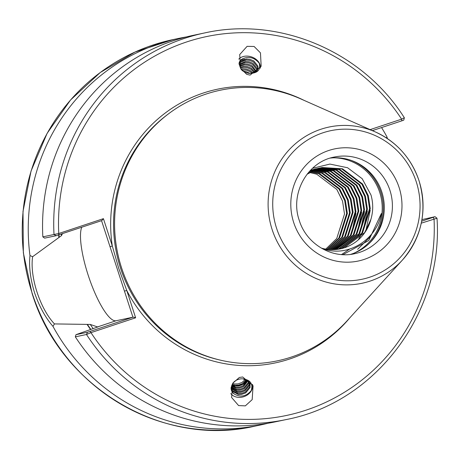 <?xml version="1.0" encoding="UTF-8"?>
<svg xmlns="http://www.w3.org/2000/svg" width="460" height="460" viewBox="0 0 460 460"><rect width="100%" height="100%" fill="white"/><g stroke="black" fill="none" stroke-linecap="round" stroke-linejoin="round"><path stroke-width="0.69" d="M260.354 68.201A12.052 9.16 19 0 0 250.614 56.632A12.052 9.16 19 0 0 238.78 59.139M254.115 46.483L247.106 46.339L239.7 54.579L240.591 68.362L246.75 74.365L250.073 75.106L261.165 66.263L260.464 52.877L254.115 46.483M242.707 376.981L239.349 377.464L232.737 383.289L231.621 397.52L238.613 405.588L245.347 405.864L252.178 399.631L253.075 385.808L242.707 376.981M252.477 384.33A12.052 9.97 -19.1 0 1 242.305 397.095A12.052 9.97 -19.1 0 1 230.753 393.576M307.677 173.46L317.084 168.808L322.034 167.509L342.51 168.791L362.595 184.034L368.31 195.69L370.265 208.587L362.486 233.099L342.119 248.222L339.112 249.09M321.678 167.584L341.797 168.941L361.882 184.184L367.592 195.839L369.553 208.736L361.773 233.249L341.406 248.371L338.755 249.147M307.033 174.271L317.797 168.659L322.029 167.509M309.476 171.356L314.22 169.412L318.452 168.262M318.815 168.188L319.895 167.986M320.252 167.929L338.934 169.544L359.018 184.788L364.728 196.443L366.689 209.34L358.909 233.852L338.543 248.975L337.312 249.36M309.12 171.752L314.933 169.257L320.246 167.9M320.608 167.837L339.647 169.395L359.731 184.638L365.447 196.288L367.402 209.191L359.628 233.697L339.256 248.825L337.674 249.314M310.425 170.338L315.589 168.866M318.843 168.326L336.07 170.148L356.155 185.392L361.87 197.047L363.825 209.944L356.051 234.45L335.863 249.515M310.247 170.522L316.308 168.716M319.194 168.222L336.789 169.999L356.868 185.242L362.584 196.892L364.544 209.794L356.764 234.301L336.225 249.481M317.44 168.78L333.212 170.752L353.291 185.995L359.007 197.645L360.968 210.548L353.188 235.054L334.397 249.619M317.791 168.659L333.925 170.602L354.004 185.846L359.72 197.495L361.681 210.398L353.901 234.905L334.765 249.602M316.054 169.286L330.349 171.356L350.428 186.599L356.143 198.248L358.104 211.151L350.324 235.658L332.919 249.671M316.399 169.153L331.062 171.201L351.147 186.449L356.856 198.099L358.817 211.002L351.037 235.508L333.287 249.665M314.68 169.849L327.485 171.954L347.57 187.203L353.28 198.852L355.241 211.755L347.461 236.262L331.43 249.665M315.019 169.705L328.198 171.804L348.283 187.047L353.993 198.703L355.954 211.606L348.174 236.112L331.804 249.671M313.312 170.476L324.622 172.558L344.707 187.801L350.416 199.456L352.377 212.359L344.597 236.865L329.935 249.602M313.651 170.315L325.335 172.408L345.42 187.651L351.129 199.306L353.09 212.209L345.31 236.716L330.309 249.619M311.966 171.16L321.759 173.161L341.843 188.405L347.553 200.06L349.514 212.963L341.734 237.469L328.423 249.475M312.3 170.982L322.471 173.012L342.556 188.255L348.272 199.91L350.227 212.808L342.447 237.32L328.802 249.515M310.626 171.902L318.895 173.765L338.98 189.008L344.69 200.663L346.65 213.561L338.87 238.073L326.899 249.297M310.96 171.712L319.608 173.615L339.693 188.859L345.408 200.514L347.363 213.411L339.589 237.923L327.278 249.349M309.632 172.506L316.75 174.219L336.829 189.462L342.545 201.118L344.505 214.015L336.726 238.521L325.743 249.119M312.501 168.308L329.923 164.076L347.559 167.733L362.187 178.704L371.007 195.04C373.301 203.176 373.261 211.301 370.886 219.426A41.688 40.4 -101.9 0 1 340.434 248.831A41.688 40.4 -101.9 0 1 321.483 248.147C346.714 258.669 376.642 240.068 381.357 213.526L368.713 240.528L342.953 254.644M330.297 158.085A49.392 47.863 -101.9 0 1 381.811 191.981A49.392 47.863 -101.9 0 1 350.583 254.38M103.425 218.661L101.879 220.558L56.068 235.727L44.614 238.136L42.837 236.854L58.754 233.513L103.425 218.661L112.309 246.002L118.772 268.485L126.753 290.45L135.637 317.791L90.965 332.643L86.491 334.495L75.325 336.846L75.986 334.679L98.411 326.738L97.503 326.928L90.281 324.438L54.458 323.921L52.969 326.358C45.419 317.664 39.29 306.481 34.586 292.807C30.366 279.002 28.825 266.587 29.969 255.564A197.564 191.452 -101.9 0 1 179.233 38.289A197.564 191.452 -101.9 0 1 186.415 36.926M347.237 320.66A138.287 134.01 -101.9 0 1 121.561 267.841A138.287 134.01 -101.9 0 1 157.349 123.263A138.287 134.01 -101.9 0 1 300.495 98.785L375.435 131.974A79.833 77.36 -101.9 0 1 419.014 180.728A79.833 77.36 -101.9 0 1 402.414 260.061A79.833 77.36 -101.9 0 1 272.136 229.569A79.833 77.36 -101.9 0 1 292.796 146.102A79.833 77.36 -101.9 0 1 375.435 131.974C396.716 141.881 411.251 158.136 419.037 180.734C427.593 210.45 422.05 236.894 402.414 260.061L347.237 320.66M267.812 423.286A197.564 191.452 -101.9 0 1 260.682 424.936A197.564 191.452 -101.9 0 1 52.969 326.358M232.57 383.6A9.878 8.171 -19.1 0 1 239.556 379.063A9.878 8.171 -19.1 0 1 242.926 378.862L248.912 381.65L250.004 383.6L250.09 387.533L245.715 392.903L241.713 394.375L238.303 394.467L232.139 391.149L231.259 389.718M231.173 389.263L231.828 390.264L237.992 393.582L241.402 393.49L245.41 392.018L249.78 386.641L249.837 383.163M231.087 388.148L237.268 391.483L240.678 391.391L244.68 389.919L249.055 384.548L249.297 382.174M249.55 382.582L249.36 385.434L244.99 390.804L240.982 392.276L237.578 392.368L231.104 388.625M231.248 387.021L236.543 389.384L239.953 389.298L243.955 387.82L248.325 382.45L248.555 381.254M248.894 381.633L248.636 383.335L244.26 388.706L240.258 390.183L236.848 390.27L231.133 387.487M231.627 385.785L235.813 387.285L239.223 387.199L243.231 385.727L247.583 380.414M248.026 380.759L243.535 386.613L239.533 388.085L236.124 388.177L231.449 386.331M232.185 384.387L235.089 385.192L238.498 385.1L242.5 383.628L246.318 379.684M246.893 379.977L242.811 384.514L238.803 385.986L235.399 386.078L231.926 384.997M245.398 379.322L242.081 382.415L238.079 383.893L234.669 383.979L232.628 383.519M252.16 73.312L250.119 71.668L246.186 70.058L241.575 69.874M240.965 69.046L243.144 68.73L246.543 69.034L250.47 70.644L253.224 73.105M243.104 71.145L245.703 71.461L250.131 73.399M239.091 63.21L240.177 61.674L246.491 59.024L249.889 59.328L253.816 60.938L257.933 66.119L257.83 69.264L256.484 71.357L250.384 73.399C257.939 72.962 260.872 69.569 259.187 63.221C254.541 57.592 249.044 56.097 242.69 58.742L240.66 60.271L239.263 62.508M242.69 58.742A9.878 7.51 19 0 0 239.309 62.382A9.878 7.51 19 0 0 239.022 63.658M241.287 69.581A9.878 7.51 19 0 0 247.031 72.962A9.878 7.51 19 0 0 250.384 73.399M257.629 69.765L257.577 67.148L253.466 61.962L249.533 60.352L246.134 60.047L239.827 62.698L239.033 63.71M256.921 70.88L256.743 69.575L252.626 64.388L248.699 62.779L245.301 62.474L239.275 64.837M239.154 64.308L245.651 61.45L249.05 61.755L252.983 63.365L257.094 68.546L257.261 70.42M255.875 71.875L251.792 66.815L247.859 65.205L244.461 64.9L239.712 66.292M239.499 65.648L244.818 63.877L248.216 64.181L252.143 65.791L256.364 71.472M254.38 72.72L250.953 69.242L247.026 67.632L243.627 67.327L240.402 67.976M240.074 67.235L243.978 66.303L247.376 66.608L251.309 68.218L255.076 72.387M29.969 255.564L32.62 256.703L61.439 235.664L62.479 233.663M231.432 390.327L232.559 392.363L234.502 394.157A9.878 8.171 -19.1 0 1 231.46 390.419A9.878 8.171 -19.1 0 1 231.11 387.59M234.502 394.157C240.695 397.549 246.255 396.376 251.2 390.632C253.207 383.887 250.453 379.96 242.926 378.862M75.986 334.679L87.434 332.269L86.491 334.495A197.564 191.452 -101.9 0 0 286.16 419.566C375.889 402.569 443.664 312.029 437 218.224L421.268 223.169M286.16 419.566L274.999 421.918A197.564 191.452 -101.9 0 1 75.325 336.846M421.665 221.208L435.039 216.689L421.947 219.621M58.84 237.412A170.189 164.927 -101.9 0 1 58.736 234.905M386.515 138L386.946 136.867L387.423 138.598M381.564 127.57A197.564 191.452 -101.9 0 1 386.946 136.867M370.127 129.628L401.626 119.151L404.242 117.783M58.765 234.893L58.754 233.513A193.614 187.623 -101.9 0 1 186.421 42.027A193.614 187.623 -101.9 0 1 401.626 119.151L401.822 120.836L403.748 120.135L404.363 117.777C362.267 51.382 279.433 16.146 204.711 32.924L193.545 35.276A197.564 191.452 -101.9 0 0 42.837 236.854M90.562 329.532A170.189 164.927 -101.9 0 1 87.135 324.484M370.886 219.426L364.636 232.645L344.27 247.767L340.187 248.883M372.445 232.984L369.656 237.412L357.615 249.326M370.231 210.329L365.827 230.868M367.367 210.933L362.969 231.472M361.56 234.353L358.282 239.712M349.657 249.084L341.538 254.552M364.504 211.537L360.105 232.076M358.702 234.956L358.38 235.549M361.641 212.14L357.242 232.679M355.919 213.342L351.515 233.881M87.434 332.269L133.245 317.101L132.923 317.204L101.556 220.668M81.736 227.257A50.772 12.454 -108.4 0 0 90.683 282.428A50.772 12.454 -108.4 0 0 116.081 320.752L132.923 317.204M32.62 256.703C29.647 276.713 40.008 308.608 54.458 323.921M437 218.224L435.039 216.689M401.822 120.836L372.381 130.623M90.131 331.436L90.965 332.643A193.614 187.623 -101.9 0 0 306.038 410.171A193.614 187.623 -101.9 0 0 434.044 218.92L433.188 217.379M304.25 100.452A139.869 135.539 -101.9 0 0 164.985 113.218A139.869 135.539 -101.9 0 0 112.309 246.002L110.015 246.704M133.245 317.101L135.637 317.791M350.002 317.624A139.869 135.539 -101.9 0 1 126.753 290.45L124.459 291.157M247.457 380.328L243.334 384.324L234.456 386.25L231.69 385.601M244.714 59.248L240.482 60.467M399.096 187.45A57.293 55.522 -101.9 0 1 364.09 259.446A57.293 55.522 -101.9 0 1 293.687 222.502A57.293 55.522 -101.9 0 1 328.693 150.506A57.293 55.522 -101.9 0 1 399.096 187.45M354.666 253.707A49.392 47.863 78.1 0 0 389.919 190.273A49.392 47.863 78.1 0 0 334.305 157.05C307.452 161.805 289.708 193.585 299.293 220.461C306.394 243.932 331.844 259.072 354.666 253.707M333.621 157.809A49.881 48.34 -101.9 0 1 379.707 192.366A49.881 48.34 -101.9 0 1 353.734 253.287M351.319 160.419A50.577 49.013 -101.9 0 1 380.753 192.067A50.577 49.013 -101.9 0 1 368.874 243.76M380.478 188.358A50.577 49.013 -101.9 0 1 381.754 191.86A50.577 49.013 -101.9 0 1 384.284 206.431M260.682 424.936L254.673 426.202A197.564 191.452 -101.9 0 1 32.2 293.313A197.564 191.452 -101.9 0 1 173.219 39.554L179.233 38.289M219.708 359.979A137.5 133.245 -101.9 0 1 120.474 267.984A137.5 133.245 -101.9 0 1 167.94 114.258M132.727 293.371A137.5 133.245 -101.9 0 1 121.503 267.766A137.5 133.245 -101.9 0 1 115.224 210.295M416.237 181.752A75.923 73.571 -101.9 0 1 369.846 277.156A75.923 73.571 -101.9 0 1 276.552 228.2A75.923 73.571 -101.9 0 1 322.937 132.796A75.923 73.571 -101.9 0 1 416.237 181.752M61.439 235.664A167.929 162.736 -101.9 0 1 61.375 234.025M93.156 328.612A167.929 162.736 -101.9 0 1 90.281 324.438M90.833 329.435A169.907 164.651 -101.9 0 1 87.406 324.392M59.11 237.32A169.907 164.651 -101.9 0 1 59.006 234.813M56.068 235.727L54.004 234.502A197.564 191.452 -101.9 0 1 204.711 32.924M97.503 326.928L116.081 320.752M254.673 426.202C162.357 447.81 60.3 386.837 32.079 293.325L23.351 252.839L23 211.473L31.044 171.045L47.127 133.331L70.547 99.992L100.274 72.496L135.01 52.049L173.219 39.554"/></g></svg>
